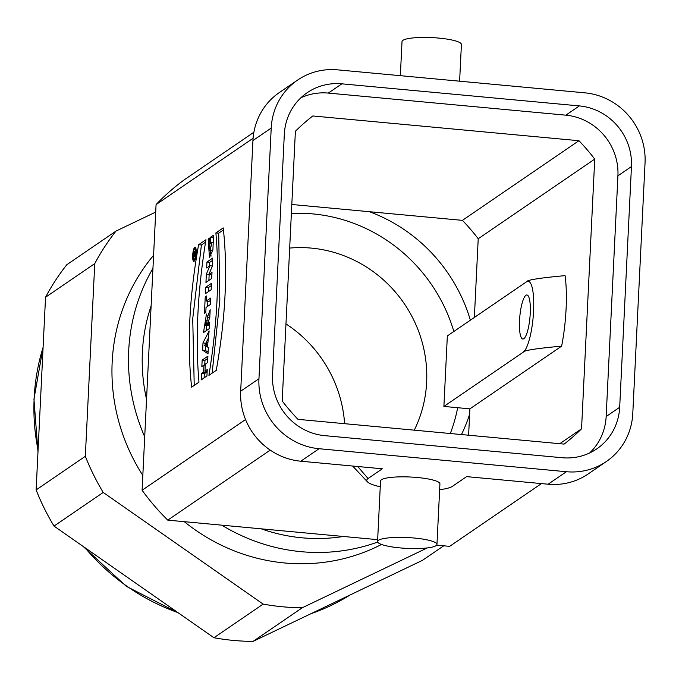 <?xml version="1.0" encoding="UTF-8"?>
<svg xmlns="http://www.w3.org/2000/svg" width="679" height="679" viewBox="0 0 679 679"><rect width="100%" height="100%" fill="white"/><g stroke="black" fill="none" stroke-linecap="round" stroke-linejoin="round"><path stroke-width="1.02" d="M206.323 324.409L206.034 320.76L205.092 325.258L206.323 324.409L209.132 324.672L209.2 323.79M209.132 324.672L207.901 325.521L205.092 325.258M194.338 255.16L194.253 253.318L193.888 255.465L195.136 255.228M193.888 255.465L195.119 255.576M195.145 255.024L194.601 254.973L195.162 254.591L195.085 256.17L193.515 257.248L193.948 254.345M195.263 252.563L194.61 252.503L195.348 250.848L194.601 254.973M193.659 254.319C193.922 251.697 194.236 251.086 194.61 252.503L194.347 251.646M194.695 248.853A5.466 1.256 -84.7 0 0 193.133 254.617A5.466 1.256 -84.7 0 0 193.922 259.658A5.466 1.256 -84.7 0 0 195.679 254.336A5.466 1.256 -84.7 0 0 194.932 248.777A5.466 1.256 -84.7 0 0 194.695 248.853M194.771 247.198A7.146 1.647 95.3 0 1 195.094 247.097A7.146 1.647 95.3 0 1 196.07 254.37A7.146 1.647 95.3 0 1 193.77 261.339A7.146 1.647 95.3 0 1 192.734 254.735A7.146 1.647 95.3 0 1 194.771 247.198M207.163 371.303L204.982 371.099L207.248 369.554L206.934 375.988L201.179 379.917L201.493 373.484L203.59 372.05L203.938 365.081L201.833 366.516L202.155 360.082L207.901 356.152L207.587 362.586L205.321 364.131L204.982 371.099M204.099 377.923L204.303 373.747L201.493 373.484M204.303 373.747L206.408 372.313L203.59 372.05M205.27 365.209L203.938 365.081M206.408 372.313L206.458 371.243M204.727 365.158L204.965 360.345L202.155 360.082M204.965 360.345L207.791 358.41M204.634 345.501L206.272 346.29L206.475 342.216L204.634 345.501M207.672 342.326L206.475 342.216M207.477 346.4L206.272 346.29M205.788 343.472L202.996 342.827L209.14 330.902L207.443 346.952L208.326 347.487L208.02 353.844L202.639 350.169L205.448 350.432L205.669 345.934M208.097 352.24L205.448 350.432M202.639 350.169L202.996 342.827M205.805 343.082L208.826 337.217M206.043 307.46L205.796 312.493L204.43 313.426L205.245 296.91L206.603 295.985L206.357 301.026L210.745 298.03L210.431 304.464L206.043 307.46M206.552 297.037L205.245 296.91M207.604 306.399L207.859 301.17M210.634 300.288L209.166 301.289L206.357 301.026M208.317 291.681L208.521 287.523L205.712 287.259L211.466 283.33L211.152 289.746L205.398 293.676L205.712 287.259M208.521 287.523L211.356 285.587M206.951 262.026L212.697 258.096L212.298 266.253L208.869 274.443L212.009 272.304L211.704 278.483L205.949 282.413L206.357 274.163L209.862 265.778L206.654 267.967L206.951 262.026L209.76 262.289L212.586 260.354M209.582 265.973L209.76 262.289M209.862 265.778L212.315 266.007M206.357 274.163L208.894 274.401M208.869 280.419L209.166 274.469M208.869 274.443L211.89 274.562M213.214 242.437L213.461 237.404L210.651 237.141L213.537 235.172L212.9 249.838L209.438 257.443L208.19 239.033L209.65 238.04L209.947 250.466L212.128 242.335L210.337 243.557L210.651 237.141M213.562 242.471L212.128 242.335M209.514 239.152L208.19 239.033M211.05 256.153L210.38 250.509M223.23 227.906C227.923 270.598 225.598 318.078 216.262 370.335L208.92 375.36C217.331 323.713 219.657 276.243 215.888 232.922L223.23 227.906M215.888 232.922L218.697 233.186L223.442 229.943M212.128 373.17L219.835 300.152L218.697 233.186M194.228 385.4L192.726 318.689L201.408 245L198.599 244.737L205.941 239.721C197.547 291.35 195.221 338.829 198.972 382.158L191.631 387.174C186.937 344.499 189.263 297.02 198.599 244.737M201.408 245L205.542 242.174M459.615 81.191L461.414 44.483A29.732 5.424 -177.2 0 0 431.98 37.617A29.732 5.424 -177.2 0 0 402.019 41.58L400.347 75.683M378.449 540.297A29.732 5.424 2.8 0 1 411.024 537.768A29.732 5.424 2.8 0 1 436.962 544.431A29.732 5.424 2.8 0 1 407.001 548.394A29.732 5.424 2.8 0 1 377.566 541.528A29.732 5.424 2.8 0 1 378.449 540.297M377.566 541.528L380.529 480.987A29.732 5.424 2.8 0 1 381.411 479.764A29.732 5.424 2.8 0 1 413.986 477.235A29.732 5.424 2.8 0 1 439.924 483.898L436.962 544.431M566.413 471.718A65.269 62.392 55.6 0 0 606.372 461.508A65.269 62.392 55.6 0 0 632.786 413.503L645.05 162.824A65.269 62.392 55.6 0 0 584.942 92.845L337.59 69.844A65.269 62.392 55.6 0 0 297.631 80.054A65.269 62.392 55.6 0 0 271.218 128.059L258.954 378.738A65.269 62.392 55.6 0 0 319.062 448.717L566.413 471.718L548.131 484.212A65.269 62.392 -124.4 0 0 588.099 474.001L606.372 461.508M581.547 428.805L594.736 159.098L478.22 238.745A206.679 197.572 55.6 0 0 462.424 220.361L578.949 140.714L312.824 115.965A206.679 197.572 55.6 0 0 295.39 131.259L282.201 400.966A206.679 197.572 55.6 0 0 297.988 419.35L564.113 444.1A206.679 197.572 55.6 0 0 581.547 428.805L559.768 443.693M594.736 159.098A206.679 197.572 55.6 0 0 578.949 140.714M562.153 457.731L324.647 435.646A56.561 54.074 -124.4 0 1 272.551 374.995L284.323 134.281A56.561 54.074 -124.4 0 1 307.214 92.684A56.561 54.074 -124.4 0 1 341.851 83.831L579.365 105.916A56.561 54.074 -124.4 0 1 631.453 166.567L619.681 407.281A56.561 54.074 -124.4 0 1 596.79 448.878A56.561 54.074 -124.4 0 1 562.153 457.731M589.652 452.961A56.561 54.074 55.6 0 0 606.152 416.524L617.924 175.819A56.561 54.074 55.6 0 0 565.828 115.167L328.313 93.082A56.561 54.074 55.6 0 0 300.814 97.852M468.612 435.214L469.639 414.198A159.905 152.86 -124.4 0 1 461.448 434.552M523.823 338.719A22.118 5.084 95.3 0 1 522.838 339.025A22.118 5.084 95.3 0 1 519.817 316.524A22.118 5.084 95.3 0 1 526.929 294.975A22.118 5.084 95.3 0 1 530.121 315.396A22.118 5.084 95.3 0 1 523.823 338.719M523.161 352.248A35.894 8.258 -84.7 0 0 533.584 311.05A35.894 8.258 -84.7 0 0 526.607 281.751C526.836 279.986 539.652 277.949 565.072 275.64A62.731 14.429 -84.7 0 1 561.626 346.146C536.206 348.454 523.382 350.491 523.161 352.248L443.896 406.432L469.893 408.843L561.626 346.146M443.896 406.432L447.342 335.927L526.607 281.751M469.639 414.198L469.893 408.843M474.366 317.458L478.22 238.745M462.424 220.361L369.435 211.712A159.905 152.86 -124.4 0 1 470.377 320.182M369.435 211.712L291.809 204.489M453.852 331.479A159.905 152.86 55.6 0 0 313.104 213.936A159.905 152.86 55.6 0 0 291.367 213.461M450.296 433.516A159.905 152.86 55.6 0 0 457.671 407.714M289.678 248.081A125.097 119.58 -124.4 0 1 311.432 248.115A125.097 119.58 -124.4 0 1 414.258 430.163M344.609 423.688A125.097 119.58 55.6 0 0 285.969 323.917M43.1 347.292A210.303 201.035 55.6 0 0 38.066 450.202M84.985 547.715A210.303 201.035 55.6 0 0 177.89 612.577M310.88 613.731A210.303 201.035 55.6 0 0 350.194 594.923M85.333 456.288A232.057 221.829 55.6 0 0 103.216 492.453L54.014 526.089A232.057 221.829 -124.4 0 1 36.123 489.924L85.333 456.288L94.754 263.605L45.544 297.241A232.057 221.829 -124.4 0 1 66.797 264.717L116.007 231.081A232.057 221.829 55.6 0 0 94.754 263.605M45.544 297.241L36.123 489.924M54.014 526.089L213.944 637.742L263.155 604.106L103.216 492.453M263.155 604.106A232.057 221.829 55.6 0 0 302.291 607.747L253.08 641.383A232.057 221.829 -124.4 0 1 213.944 637.742M253.08 641.383L422.44 560.353L443.726 545.806M427.312 547.928L302.291 607.747M116.007 231.081L155.703 212.086M153.59 255.312A187.455 179.197 55.6 0 0 142.819 475.402M184.298 521.676A187.455 179.197 55.6 0 0 381.505 544.465M377.685 542.054A187.455 179.197 -124.4 0 1 221.804 525.164M144.712 436.818A187.455 179.197 -124.4 0 1 152.945 268.349M151.111 305.949A173.315 165.684 55.6 0 0 146.545 399.218M261.228 528.831A173.315 165.684 55.6 0 0 343.328 536.469M253.089 138.278L156.068 204.591A226.26 216.287 -124.4 0 1 184.416 179.723L253.887 132.244M156.068 204.591L142.098 490.255L245.543 419.546M270.217 450.118L167.772 520.139A226.26 216.287 -124.4 0 1 142.098 490.255M167.772 520.139L377.66 539.661M436.656 545.144L449.634 546.357L541.452 483.592M439.636 489.678A43.507 7.936 -177.2 0 0 452.384 486.359L466.617 476.633L548.131 484.212M319.062 448.717L300.789 461.211L382.294 468.79L368.06 478.525A43.507 7.936 -177.2 0 0 367.449 481.827A43.507 7.936 -177.2 0 0 380.24 486.775M300.789 461.211A65.269 62.392 -124.4 0 1 240.68 391.231L258.954 378.738M271.218 128.059L252.936 140.553L240.68 391.231M252.936 140.553A65.269 62.392 -124.4 0 1 279.349 92.548L297.631 80.054M209.794 317.568L207.468 323.628L209.565 322.202L209.251 328.636L203.496 332.566L206.458 314.038L207.468 317.229L210.176 309.768L209.794 317.568M209.794 317.449L207.468 317.229M206.391 330.588L206.628 325.402M206.951 320.844L207.519 317.237M209.488 323.815L207.468 323.628M341.851 83.831L328.313 93.082M579.365 105.916L565.828 115.167M631.453 166.567L617.924 175.819M619.681 407.281L606.152 416.524M357.74 466.507L368.06 478.525M208.843 321.023L206.034 320.76M194.253 253.318L194.873 253.377M193.922 259.658L194.983 259.751M194.932 248.777L195.993 248.879M212.756 250.729L209.947 250.466M43.1 347.266L33.95 399.116L37.99 451.832M83.118 546.417L126.269 586.3L178.424 612.942M367.449 481.827L352.622 466.032"/></g></svg>
